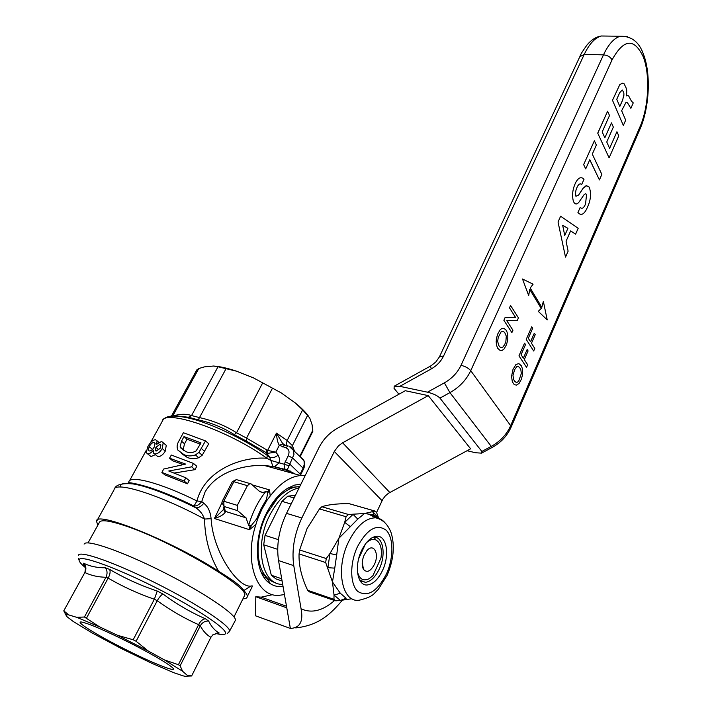 <?xml version="1.0" encoding="UTF-8"?>
<svg xmlns="http://www.w3.org/2000/svg" width="712" height="712" viewBox="0 0 712 712"><rect width="100%" height="100%" fill="white"/><g stroke="black" fill="none" stroke-linecap="round" stroke-linejoin="round"><path stroke-width="1.07" d="M173.167 415.924C180.18 413.877 186.313 413.752 191.555 415.55L199.663 417.641C212.95 420.578 225.25 425.616 236.553 432.762L246.539 438.103L246.468 441.155L234.275 434.64C223.274 427.636 211.268 422.714 198.256 419.858L188.369 417.294L177.911 416.164M218.023 366.76L236.437 371.157C227.377 368.131 219.714 366.422 213.466 366.03L218.023 366.76L191.555 415.55L188.369 417.294M223.426 509.071L225.117 512.418C223.354 514.874 219.785 516.903 214.419 518.505L221.824 503.064M290.113 446.655L293.424 449.94L293.967 454.452L287.052 470.401L273.666 466.698L263.983 465.381C244.243 464.9 217.258 471.246 205.074 491.939L201.736 501.559L203.766 503.242C207.984 506.535 210.432 511.67 211.09 518.665C212.924 552.672 239.41 590.186 252.057 585.816M284.462 594.573L279.015 595.339C256.525 597.315 243.735 560.914 255.928 524.459L249.476 529.692L249.957 525.776L251.541 525.242L249.476 529.692L214.419 518.505L222.972 510.032M128.774 483.555L128.774 482.104C129.415 474.682 161.046 483.003 196.957 500.972L201.736 501.559C199.405 504.594 196.823 506.099 193.984 506.054L196.957 500.972C204.967 469.662 242.525 456.187 266.884 458.27L267.276 455.404L269.608 457.104C272.153 458.279 274.992 457.629 278.116 455.155L279.505 458.626L279.122 462.844L284.23 464.242L288.209 455.698C289.82 451.711 289.019 449.085 285.806 447.803L279.309 445.276C277.733 442.82 276.781 438.752 276.47 433.092L282.593 443.425L284.818 445.062M250.909 586.003L243.851 590.515C246.272 593.149 247.42 595.179 247.295 596.594C247.135 598.053 245.667 598.81 242.908 598.872M244.047 596.558L244.652 595.339C249.449 587.186 170.8 540.764 125.659 525.946C108.865 520.338 100.036 519.288 99.164 522.804L88.039 542.891M283.056 586.51C278.472 587.08 274.28 586.163 270.48 583.778C255.003 574.993 252.742 539.571 266.51 513.147C272.411 501.64 279.478 493.336 287.719 488.236L294.439 485.148L300.971 484.089M288.832 487.587L296.708 486.874M251.541 525.242L256.596 518.977L257.513 519.306L255.928 524.459M256.596 518.977L261.046 508.742L266.439 499.406L267.276 499.877L261.945 509.151L257.513 519.306M236.437 371.157L253.517 377.912L281.187 392.873L295.32 402.983L302.636 409.889L309.747 417.997L312.168 424.948L312.604 431.801M295.071 473.996L286.197 470C284.738 469.404 284.088 467.481 284.23 464.242L289.063 465.782M295.186 474.023L287.434 469.973L274.494 466.761L279.122 462.844L270.889 460.424L269.599 457.104L266.35 452.734L267.632 453.348L275.829 452.129L278.116 455.155M267.712 578.358L261.607 573.16M266.439 499.406L267.739 493.06L266.982 491.983L269.51 489.901L270.213 496.015C279.923 483.377 290.06 476.551 300.624 475.527L305.154 475.625M270.213 496.015L267.276 499.877M266.982 491.983L265.692 491.609L262.915 492.535L259.462 491.333L251.176 483.938L237.505 479.897M223.363 507.389L225.428 511.403L246.04 517.846L237.55 510.637L237.336 505.378L247.42 485.673L249.974 483.519M222.26 501.301L221.895 502.378L223.995 506.446L225.428 511.403L225.117 512.418M267.739 493.06L269.51 489.901L252.226 484.872M246.04 517.846L248.666 525.376C252.484 512.328 258.162 501.079 265.692 491.609M248.666 525.376L249.957 525.776M211.09 518.665L204.54 519.048C202.724 514.144 199.832 510.397 195.853 507.825L193.984 506.054C174.529 496.495 157.806 489.749 143.797 485.824C130.527 482.193 128.338 482.789 128.65 482.629L128.774 482.104M203.766 503.242C201.38 506.348 198.746 507.878 195.853 507.825C175.027 497.439 157.112 490.132 142.106 485.913C127.332 482.024 120.079 482.398 120.328 487.044M97.873 525.127L96.538 521.424C94.438 509.863 172.571 541.2 218.673 571.336C209.64 555.867 204.923 538.441 204.54 519.048C159.844 494.742 114.214 480.573 114.08 489.803L97.152 520.321M243.851 590.515C241.119 586.207 232.726 579.817 218.673 571.336M180.465 447.759L185.805 451.542C189.107 453.161 192.534 452.966 196.094 450.936L201.006 442.873L183.999 436.581L181.516 441.164L180.1 446.922L183.518 450.393L183.153 449.557L184.541 443.798L187.007 439.224L200.339 444.128M180.1 446.922L183.153 449.557M181.516 441.164L184.541 443.798M183.999 436.581L187.007 439.224M179.086 440.675L183.393 432.718L205.51 440.897L198.942 452.396L195.435 454.941C191.386 456.303 187.585 456.223 184.052 454.692L177.867 450.073C176.585 447.207 176.985 444.074 179.086 440.675M181.444 453.491L187.167 457.38C190.718 458.937 194.554 459.062 198.675 457.754L202.199 455.244L208.741 443.781L205.51 440.897M184.052 454.692L187.167 457.38M195.435 454.941L198.675 457.754M198.942 452.396L202.199 455.244M169.581 458.199L171.298 455.03L193.495 463.441L191.688 466.832L168.762 470.997L185.85 477.788L184.123 481.018L161.873 472.412L163.707 469.03L185.645 464.099L169.581 458.199L172.642 460.78L183.1 464.527M161.873 472.412L164.979 474.966L187.47 483.804L189.187 480.573L185.85 477.788M184.123 481.018L187.47 483.804M174.244 473.035L194.99 469.653L196.788 466.271L193.495 463.441M191.688 466.832L194.99 469.653M153.97 442.526C152.395 442.508 150.802 443.879 149.191 446.629L148.221 450.224L149.262 450.981C150.944 451.016 152.617 449.69 154.281 446.985L155.083 443.336L153.97 442.526L155.145 443.514M149.191 446.629L152.501 449.397M159.977 444.288L155.901 447.323L155.252 450.393L156.15 451.088L160.289 448.151L160.876 445L159.977 444.288L160.912 445.08M155.901 447.323L158.981 449.922M155.483 439.713L157.049 440.808L156.711 444.288L161.535 441.458L163.208 442.739L162.211 448.551C160.022 452.253 157.494 454.051 154.637 453.953L153.365 452.983L153.507 450.135C151.345 452.716 149.404 453.945 147.687 453.811L146.183 452.69L147.856 446.602C150.365 442.188 152.911 439.891 155.483 439.713M147.491 453.775L150.935 456.499L154.103 455.333M147.687 453.811L150.935 456.499M154.468 453.909L157.761 456.552C160.565 456.659 163.066 454.852 165.273 451.141L166.27 445.356L163.199 442.739M154.637 453.953L157.761 456.552M162.211 448.551L165.273 451.141M272.42 388.307L246.539 438.103L267.623 450.411L275.829 452.129L279.309 445.276L282.949 443.914L284.64 445.018L282.406 446.913M286.091 445.401L287.159 440.505L276.47 433.092L267.623 450.411L267.632 453.348M269.599 457.104L267.089 453.731L269.599 457.104M300.624 475.527L263.983 465.381L274.494 466.761L272.829 466.298L270.889 460.424L266.884 458.27C228.071 430.066 162.834 407.958 162.096 421.655L150.446 442.784M289.998 470.774L289.25 472.376M246.468 441.155L266.35 452.734L266.92 450.029M262.63 383.012L236.553 432.762L234.275 434.64M226.131 368.567L198.256 419.858M171.45 416.066L196.788 369.92L198.79 368.522L204.46 366.867L213.466 366.03M281.187 392.873L253.517 377.912M283.269 444.065L284.907 445.027M285.521 445.249L288.031 445.908L285.806 447.803M288.209 455.698L292.783 458.145L303.098 468.149L300.17 474.058L289.802 464.108L285.218 461.661M308.171 415.701C305.261 411.812 300.971 407.567 295.32 402.983M66.189 615.506L63.786 610.843L68.752 614.919C65.878 614.394 65.388 615.079 67.302 616.957L73.256 621.505L92.035 632.897L121.156 648.463L151.656 663.237L173.906 672.733L182.842 675.777C186.553 676.774 187.959 676.569 187.069 675.181L191.626 675.982L187.247 676.142M122.411 647.884C153.098 663.62 181.605 674.798 171.378 666.735C164.855 661.697 151.576 654.025 131.524 643.701C106.408 631.099 89.819 623.881 81.773 622.057C73.763 620.659 95.364 634.205 122.411 647.884M198.666 624.549L198.603 624.673C184.319 618.319 170.524 610.335 157.227 600.723L154.353 599.246C137.995 593.594 122.597 586.554 108.144 578.108L105.963 577.281C97.9 577.067 90.86 575.483 84.844 572.51L84.906 572.404C86.517 568.959 86.108 565.898 83.66 563.21C89.899 566.325 97.117 567.847 105.323 567.776L109.657 569.404C124.511 578.206 140.371 585.424 157.227 591.049L162.941 593.995C176.451 604.025 190.602 612.276 205.376 618.755L208.66 621.051C211.393 626.711 214.917 630.707 219.243 633.021L213.057 634.597L210.894 637.311C206.765 635.068 203.223 631.232 200.268 625.812L198.666 624.549C200.472 621.087 202.706 619.155 205.376 618.755M84.096 544.101C85.876 538.851 121.823 551.177 162.87 571.878C203.944 592.518 236.74 614.768 235.441 620.232L234.933 621.184M219.243 633.021L216.679 633.164M85.44 566.663L83.322 563.824L83.66 563.21M218.308 633.315L215.7 633.271M208.66 621.051C205.136 620.837 202.359 622.395 200.33 625.697M157.29 600.599C159.337 597.19 161.224 594.983 162.941 593.995M154.415 599.121L157.227 591.049M108.206 577.993C110.075 574.522 110.556 571.656 109.657 569.404M106.026 577.165C107.592 573.578 107.352 570.446 105.323 567.776M84.977 572.19L85.547 567.713L83.322 563.824M84.906 572.404L63.751 610.878M84.434 617.01L99.555 626.863L76.718 617.331L84.434 617.01L105.963 577.281M133.18 639.768L136.09 641.254L148.052 650.875L117.56 635.327L133.18 639.768L154.353 599.246M178.409 664.723L180.127 665.809L182.61 671.283L164.419 659.926L178.409 664.723L198.603 624.673M182.61 671.283L187.069 675.181M148.052 650.875L164.419 659.926M99.555 626.863L117.56 635.327M68.752 614.919L76.718 617.331M63.786 610.843L84.844 572.51M86.615 617.918L108.144 578.108M136.09 641.254L157.227 600.723M180.127 665.809L200.268 625.812M191.626 675.982L210.894 637.311M282.673 584.312C261.767 585.504 253.766 545.552 269.866 515.034C278.178 499.299 287.924 490.248 299.102 487.871M275.74 582.754C270.969 581.579 267.018 578.544 263.867 573.676C255.216 560.673 256.409 534.187 266.724 514.073L277.475 498.275C284.222 491.164 291.057 487.319 297.963 486.741L299.69 486.697M269.821 507.175L274.681 501.239M258.287 555.494L257.45 545.828M281.703 578.776L271.317 575.216L263.698 544.787L277.68 549.344M282.094 581.028L275.882 578.883L271.317 575.216M278.428 539.652L265.051 535.38L281.97 501.346L291.119 504.052M263.698 544.787L265.051 535.38M294.109 497.991L287.826 496.157L295.391 495.392M281.97 501.346L287.826 496.157M265.229 575.616L261.162 572.19M266.893 578.26L263.787 577.04M287.915 488.112L293.148 487.658M364.206 554.888L366.796 550.777C373.56 542.446 379.692 553.705 374.414 564.411C370.516 571.496 366.858 573.124 363.449 569.306C361.571 565.453 361.821 560.638 364.206 554.888M357.442 571.763C359.435 579.159 363.316 581.49 369.083 578.776L372.937 575.661L380.991 557.994C382.202 548.801 380.555 542.811 376.07 540.034L373.925 537.275M358.741 558.484L365.523 543.852M366.226 542.936C369.777 539.66 373.052 538.69 376.07 540.034M378.526 518.692L375.874 516.663L368.665 514.135L364.517 513.512L357.78 519.092L338.868 538.299L336.669 555.075L329.976 553.473L338.868 538.299L344.697 522.359L346.077 516.725L348.426 514.482L364.517 513.512L375.037 511.074L376.666 512.738L378.74 518.398M334.756 568.132L332.468 581.962L340.327 593.274L334.035 595.072L332.468 581.962L325.678 562.533L326.265 558.546L329.976 553.473L327.894 567.695L334.756 568.132L336.669 555.075M382.602 570.294C390.078 554.701 386.554 534.765 376.319 536.296C370.738 537.168 365.817 541.939 361.554 550.598C353.846 566.343 357.513 586.439 367.543 584.935C373.328 584.045 378.348 579.159 382.602 570.294M349.93 503.9L348.818 503.598C336.829 503.651 327.849 504.701 321.868 506.73L319.501 508.911L307.095 528.527L299.636 549.976L299.067 553.909C298.648 565.07 301.514 577.192 307.646 590.284L309.311 591.841L334.373 600.483M335.752 600.839L333.955 599.335L334.035 595.072L340.407 600.447L335.752 600.839M375.589 516.494L373.88 514.847L372.803 511.821L378.695 517.731M340.327 593.274L346.13 598.24L340.407 600.447L351.906 598.739M357.78 519.092L353.054 514.367L344.697 522.359L350.135 526.479M372.581 537.453L373.542 537.302C383.038 535.896 386.322 554.363 379.38 568.808C375.438 577.014 370.774 581.526 365.407 582.345L359.649 580.022M467.063 450.723L475.589 452.752L481.561 453.143L481.855 451.461L439.954 398.115C437.471 395.614 433.305 393.629 427.458 392.178L399.824 386.34L394.261 386.18L394.03 388.325L398.934 394.234M428.25 395.614L405.288 390.719L337.559 428.188C329.416 432.825 323.239 439.268 319.02 447.537L286.527 513.352L301.844 517.98L334.311 451.47L338.405 445.881L342.614 442.784L428.25 395.614L470.632 448.8L388.405 493.309L385.263 495.961L382.798 499.237L376.559 512.507M290.336 628.411L255.581 615.836L255.795 596.709L261.197 597.163L272.723 594.627M255.795 596.709L286.767 607.834M278.534 560.567L290.363 628.429C299.93 627.975 303.499 621.434 301.069 608.804L293.771 565.631L278.534 560.567C276.256 545.25 278.917 529.506 286.527 513.352M301.844 517.98C294.243 534.312 291.555 550.198 293.771 565.631M575.937 196.325C575.189 193.326 575.607 190.238 577.183 187.042L577.343 186.669C578.767 183.99 580.218 183.26 581.695 184.488L584 179.308C581.25 176.371 578.456 177.502 575.625 182.69L575.349 183.304C572.528 189.517 571.878 195.542 573.409 201.398L574.13 202.689C575.723 204.655 577.441 204.326 579.265 201.71L583.439 195.622C584.516 193.878 585.558 193.45 586.554 194.349L585.584 203.819L584.864 205.457C583.306 208.385 581.766 209.017 580.236 207.334L577.939 212.514C580.752 215.798 583.618 214.721 586.528 209.292L588.521 204.745C590.96 198.256 591.174 192.374 589.171 187.096L586.181 185.61L582.968 188.413L578.651 194.999L575.937 196.325M586.893 185.556L582.968 188.413M583.039 188.422L578.651 194.999M529.719 289.357L541.236 308.456L538.272 311.358L547.225 319.911L543.345 301.381L541.814 307.326L530.217 288.048L533.083 284.177L522.519 279.006L528.687 295.605L529.719 289.357M538.272 311.358L547.225 319.911M567.909 228.338L562.676 225.321L564.741 235.494L567.909 228.338L562.685 225.348M565.515 257.13L568.114 251.203L566.084 241.199L570.632 230.91L575.616 234.132L578.18 228.303L560.62 216.225L558.039 221.984L565.488 257.023M570.615 230.937L575.616 234.132M583.68 164.695L585.709 168.886L589.803 159.702L599.424 179.913L601.845 174.395L592.295 154.121L596.344 145.043L594.378 140.798L583.618 164.686L594.378 140.798M589.776 159.764L599.424 179.913M607.612 111.223L597.733 133.144L609.107 157.868L618.764 135.876L616.939 131.729L609.623 148.327L606.749 141.991L613.343 127.092L611.483 122.865L604.853 137.79L602.192 131.934L609.508 115.54L607.612 111.223L597.795 133.153M619.787 106.373L622.697 99.947L623.961 94.135L623.685 92.275L622.226 90.006L619.663 92.765L616.752 99.288L619.814 106.444L622.697 99.947M612.498 100.303L623.347 125.445L625.679 120.15L621.638 110.707L626.062 102.261L627.512 102.822L630.868 108.34L633.262 102.866L631.428 101.149L628.634 95.862L627.236 95.426L626.596 95.88L626.738 90.21L625.946 87.523L624.015 83.651L622.502 83.162L619.796 84.621L612.498 100.303L623.347 125.445M623.445 97.722L623.899 95.675M496.175 341.235L496.433 344.857L497.635 348.257L500.313 350.598L502.298 350.313L504.087 348.942L506.428 344.813L507.754 339.98L507.825 336.073L507.077 332.112L505.885 329.878L503.838 328.383L501.755 328.463L500.055 329.959L497.67 334.106L496.317 339.001L496.255 342.97M498.836 345.587L500.269 347.305L502.556 347.474L504.683 344.608L505.876 341.564L506.285 336.144L504.701 332.522L503.064 331.258L501.07 331.89L498.24 337.399L497.652 341.386L498.836 345.587M515.63 317.499L505.013 317.668L503.882 320.32L511.875 332.602L512.943 330.217L506.784 320.712L517.286 320.489L518.443 317.89L510.575 305.484L509.507 307.86L515.63 317.499L505.075 317.677M509.507 307.86L515.568 317.49M516.743 366.716L514.687 369.564L512.969 375.304L513.494 379.202L514.643 381.285L516.209 382.406L517.606 382.104L518.923 380.519L521.335 373.56L520.837 369.679L519.698 367.588L518.14 366.44L516.743 366.716M512.337 381.837L514.278 384.658L516.449 385.094L519.057 383.448L521.3 379.363L522.581 374.645L522.51 369.074L521.407 365.843L518.897 363.636L515.995 364.419L512.996 369.421L511.545 376.363L512.337 381.837M526.542 367.348L527.672 364.767L524.29 359.622L528.09 350.945L527.156 349.494L523.347 358.18L521.068 354.709L525.518 344.59L524.566 343.122L518.968 355.858L526.542 367.348M528.295 338.271L532.692 328.268L531.766 326.781L526.221 339.375L533.671 351.007L534.783 348.453L531.463 343.246L535.219 334.667L534.303 333.198L530.529 341.787L528.295 338.271M531.766 326.781L526.221 339.375M125.561 483.501C129.077 482.709 135.155 483.475 143.797 485.824L142.106 485.913C133.838 482.914 116.456 482.06 114.605 488.717M303.517 469.048L303.098 468.149L304.247 464.482L304.051 461.02L300.322 456.703M291.742 447.661L292.392 445.659L294.35 450.847M302.636 409.889L287.159 440.505L292.392 445.659L307.718 415.185M247.42 485.673L233.856 481.704L236.42 479.585L232.361 481.623M222.251 501.186L223.773 501.221L223.995 506.446L237.55 510.637M222.295 501.097L232.317 481.713L233.856 481.704L223.773 501.221L237.336 505.378M201.425 448.569L204.673 451.435M169.679 416.378C174.912 415.176 183.411 416.298 195.186 419.733C216.902 426.079 247.206 441.066 267.276 455.404M172.767 415.95L198.79 368.522M288.938 446.157L303.686 460.005C305.074 462.773 305.03 465.755 303.561 468.95L300.357 475.456M299.841 456.232L312.915 430.012M195.658 419.875L195.96 419.332M188.475 417.953L188.814 417.321M215.282 633.351C219.732 634.472 222.758 634.81 224.378 634.339C232.014 632.621 203.303 612.151 161.508 590.604C119.758 569.013 80.723 554.612 79.183 559.561C78.56 561.02 80.678 563.744 85.547 567.731L85.707 567.927M78.445 555.173C80.038 550.278 115.771 562.907 156.765 583.564C197.767 604.159 230.697 626.044 229.584 631.152L229.282 631.873M199.12 624.869L198.506 624.629M368.665 514.135L375.642 517.82C382.833 519.448 387.995 524.433 391.119 532.763C394.991 545.508 393.7 559.623 387.239 575.118L378.286 589.438C373.48 593.523 374.423 596.175 360.851 599.807C342.641 605.298 334.596 569.947 348.577 541.823C356.605 525.972 365.63 517.971 375.642 517.82C379.549 518.096 382.842 519.956 385.512 523.409M386.456 573.899C377.351 591.423 367.873 597.315 358.011 591.583C349.921 584.757 349.565 563.414 357.433 546.745C367.161 529.007 376.737 523.489 386.162 530.2C393.718 537.631 393.781 557.816 386.456 573.899M375.01 511.082L348.818 503.598M348.426 514.482L321.868 506.73M346.077 516.725L319.501 508.911M326.265 558.546L299.636 549.976M325.678 562.533L299.067 553.909M333.955 599.335L307.646 590.284M643.141 56.586C634.054 37.736 623.685 38.84 612.044 59.897L470.73 370.685L510.655 425.678L639.981 126.825C648.774 107.085 650.368 74.44 643.141 56.586M427.458 392.178L444.359 382.86C451.951 378.544 457.504 372.696 461.02 365.318C465.301 366.36 468.532 368.149 470.73 370.685C466.369 379.923 459.436 387.23 449.94 392.623L439.954 398.115M481.855 451.461L491.271 446.388L449.94 392.623L444.359 382.86M639.981 126.825L640.141 128.712L511.127 427.102C507.238 435.824 500.99 442.561 492.384 447.314L491.271 446.388C500.216 441.395 506.677 434.498 510.655 425.678L510.993 427.414M439.598 356.525L579.826 56.684L584.232 54.423L443.594 355.973C440.959 361.411 436.839 365.737 431.232 368.932L399.824 386.34M607.461 36.081L601.213 36.001C594.912 37.807 589.251 43.948 584.232 54.423L603.482 54.851C608.475 44.26 614.073 38.056 620.277 36.241L627.495 36.704M461.02 365.318L603.482 54.851C607.55 55.233 610.407 56.916 612.044 59.897M430.546 366.057L431.232 368.932M394.261 386.18L431.294 365.612L435.886 361.901L439.429 356.881L443.594 355.973M580.075 56.141C580.422 54.637 582.736 50.917 587.008 44.981C591.432 39.774 596.167 36.784 601.213 36.001L620.277 36.241C631.517 35.992 639.26 42.061 643.514 54.45C651.071 73.897 649.451 107.379 640.141 128.712L639.928 129.192M389.793 492.464L342.614 442.784M382.05 500.678L334.311 451.47M301.069 608.804C311.562 613.602 322.705 610.86 334.489 600.572M247.295 596.594L252.529 585.985M244.652 595.339L233.99 616.921M266.484 577.637L270.48 583.778M262.915 492.535L259.818 491.627M149.102 450.954L148.23 450.224M156.035 451.061L155.243 450.393M158.767 442.259L157.049 440.808M129.451 480.876L146.236 450.42M178.08 416.093L188.742 417.285L197.286 419.635L195.186 419.733C176.718 414.642 165.887 414.882 162.674 420.463M300.233 456.614L312.835 431.347M227.128 633.778L229.584 631.152L235.441 620.232M79.05 560.104L78.427 558.582M299.449 487.168L297.963 486.741M274.236 501.702L277.475 498.275M362.239 562.355L363.449 569.306M361.918 581.197L361.331 581.401M375.037 511.074L348.871 503.598M373.88 514.838L368.629 514.126M373.88 514.847L378.392 518.292M365.407 582.345L360.334 580.681M481.953 452.93L492.286 447.367M261.197 597.163L286.491 606.223M342.312 600.252C331.044 613.646 318.994 625.456 295.729 627.904"/></g></svg>
